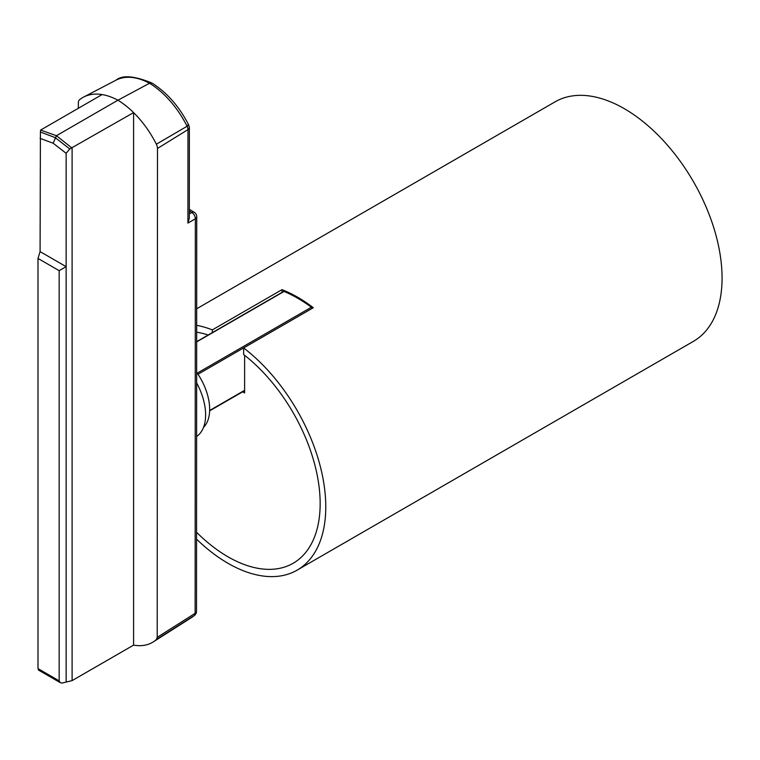 <?xml version="1.0" encoding="UTF-8"?>
<svg xmlns="http://www.w3.org/2000/svg" width="760" height="760" viewBox="0 0 760 760"><rect width="100%" height="100%" fill="white"/><g stroke="black" fill="none" stroke-linecap="round" stroke-linejoin="round"><path stroke-width="1.14" d="M312.027 308.465L312.027 308.437A1.036 0.598 -120 0 0 311.391 307.23A141.75 81.843 -120 0 0 297.72 298.252A141.75 81.843 -120 0 0 284.059 291.441A1.036 0.598 -120 0 0 283.433 291.812M282.017 292.381L282.017 289.655A138.291 79.847 60 0 1 313.31 307.724L243.637 347.947L243.637 354.53A130.34 75.249 60 0 1 315.837 468.891A130.34 75.249 60 0 1 293.16 563.255A130.34 75.249 60 0 1 196.555 532.275M196.669 332.205A130.34 75.249 60 0 1 208.192 335.008M212.344 332.604L212.344 329.878L282.017 289.655M243.637 347.947A138.291 79.847 60 0 1 321.043 469.404A138.291 79.847 60 0 1 297.141 570.142L693.424 341.344A138.291 79.847 -120 0 0 717.336 240.607A138.291 79.847 -120 0 0 639.929 119.149A138.291 79.847 -120 0 0 555.133 101.811L196.688 308.76M297.141 570.142A138.291 79.847 60 0 1 196.555 539.153M196.678 325.327A138.291 79.847 60 0 1 212.344 329.878M242.659 391.799L244.615 392.93L244.615 355.291M38.779 669.797L38 668.619L38 258.447L40.08 251.608L40.413 132.022L55.128 137.579L69.778 148.96L133.589 112.603A72.751 41.999 60 0 1 156.361 144.2A7.505 4.332 60 0 1 157.491 148.466L157.206 637.345L195.12 613.32A5.187 2.992 0 0 0 196.517 611.278L196.736 216.761A5.187 5.187 0 0 0 194.246 212.325A5.187 2.916 -58.7 0 0 191.776 212.515L189.325 211.014M189.373 127.594L187.976 129.608A5.947 3.429 -120 0 0 187.083 126.264A71.184 41.097 -120 0 0 149.511 83.248L152.009 83.087C166.991 92.568 179.236 106.543 188.746 125.02L189.373 127.537L189.316 218.262L187.919 223.098L195.348 218.804L195.12 613.32A5.187 3.059 57.6 0 1 194.313 615.495A5.187 4.208 -130.9 0 0 194.721 615.201L191.605 617.519A68.162 39.358 -120 0 0 194.313 615.495L156.427 639.502A70.1 40.47 60 0 1 153.32 641.867A70.1 40.47 60 0 1 133.589 645.116L72.105 680.618L61.911 683.088L60.278 682.651L38.332 669.978M66.139 681.91L66.139 153.302L53.191 143.232L40.08 138.358M38 668.619L59.166 680.846L59.166 270.674L66.139 266.655L40.08 251.608M78.337 108.29L78.337 102.771A7.505 4.332 60 0 1 79.468 99.807A73.938 42.693 60 0 1 83.666 97.043A73.938 42.693 60 0 1 102.096 94.572A73.938 42.693 -120 0 1 117.914 100.206A72.751 41.999 60 0 1 133.589 112.603L133.589 645.116M156.427 639.502L157.206 637.345M203.5 427.424A44.773 25.849 -120 0 0 196.65 372.248M196.612 436.515A48.745 28.148 -120 0 0 205.523 417.915A48.745 28.148 -120 0 0 205.627 414.884A48.745 28.148 -120 0 0 196.641 382.897M151.924 83.039C134.33 75.81 122.36 74.85 116.023 80.17A72.38 41.791 -120 0 1 149.511 83.248L117.914 100.206L56.43 135.707L40.612 130.074L102.096 94.572M187.748 125.181C189.259 124.735 189.031 125.096 187.083 126.264L156.361 144.2M187.919 223.098L187.976 129.608L157.491 148.466M72.105 680.618L72.105 148.105L56.43 135.707L53.191 143.232M40.612 130.074L40.413 132.022M69.778 148.96L66.139 153.302M59.166 270.674L38 258.447M59.166 680.846L60.278 682.651M312.027 308.437L198.018 374.252M197.258 373.122L311.391 307.23M209.646 410.505L244.615 390.317M196.669 341.895L284.059 291.441M189.316 213.93L191.776 212.515A5.187 3.201 -120 0 1 195.348 218.804A5.187 2.992 0 0 0 196.736 216.761M209.636 410.865L244.615 390.668M196.669 341.658L283.642 291.441M116.023 80.17L83.666 97.043M191.605 617.519L153.32 641.867M189.325 209.332L194.246 212.325M194.721 615.201A5.187 5.187 0 0 0 196.517 611.278"/></g></svg>
